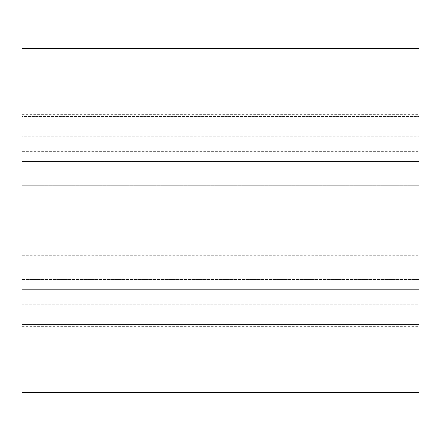 <?xml version="1.0" encoding="UTF-8"?>
<svg xmlns="http://www.w3.org/2000/svg" width="441" height="441" viewBox="0 0 441 441"><rect width="100%" height="100%" fill="white"/><g stroke="black" fill="none" stroke-linecap="round" stroke-linejoin="round"><path stroke-width="0.33" stroke-dasharray="2.21 1.65" d="M418.95 48.51L418.95 392.49M22.05 392.49L22.05 48.51M22.05 304.174L418.95 304.174L418.95 114.66L418.95 326.34L418.95 304.174L22.05 304.174L22.05 279.522L418.95 279.522L22.05 279.522L22.05 289.665L418.95 289.665L22.05 289.665L22.05 279.522L22.05 324.46L418.95 324.46L22.05 324.46L22.05 304.174M22.05 289.665L22.05 255.295L418.95 255.295L22.05 255.295L22.05 245.152L418.95 245.152L22.05 245.152L22.05 289.665M22.05 245.152L22.05 195.848L418.95 195.848L22.05 195.848L22.05 185.705L418.95 185.705L22.05 185.705L22.05 245.152M22.05 185.705L22.05 151.335L418.95 151.335L22.05 151.335L22.05 161.478L418.95 161.478L22.05 161.478L22.05 151.335L22.05 185.705M22.05 161.478L22.05 136.826L418.95 136.826L22.05 136.826L22.05 116.54L418.95 116.54L22.05 116.54L22.05 161.478M22.05 116.54L22.05 114.66L22.05 116.54M22.05 324.46L22.05 326.34L22.05 324.46M22.05 114.66L418.95 114.66M22.05 326.34L418.95 326.34"/><path stroke-width="0.66" d="M418.95 220.5L418.95 48.51L22.05 48.51L22.05 392.49L418.95 392.49L418.95 220.5"/></g></svg>
